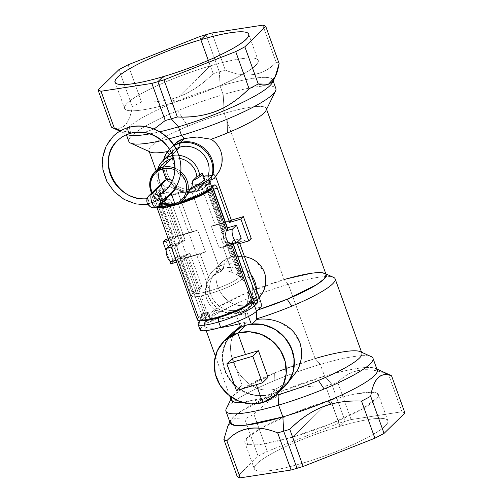 <?xml version="1.0" encoding="UTF-8"?>
<svg xmlns="http://www.w3.org/2000/svg" width="503" height="503" viewBox="0 0 503 503"><rect width="100%" height="100%" fill="white"/><g stroke="black" fill="none" stroke-linecap="round" stroke-linejoin="round"><path stroke-width="0.38" stroke-dasharray="2.52 1.89" d="M255.071 381.173L256.329 384.663L255.071 381.173L268.049 377.351L255.071 381.173M232.499 358.343L242.094 384.996L236.441 390.517L242.094 384.996L232.499 358.343M228.481 337.513L223.665 347.384L222.263 358.507L224.413 369.768L229.902 380.073L238.196 388.391L248.469 393.918L259.711 396.1L270.815 394.723L262.773 402.576L270.815 394.723A37.423 34.72 45.7 0 1 228.192 377.564A37.423 34.72 45.7 0 1 232.153 333.231M240.283 326.271L246.244 322.536L246.049 321.989A69.427 11.431 160.2 0 1 239.378 323.756A69.427 11.431 -19.8 0 0 246.049 321.989L246.244 322.536L240.843 327.818L240.641 327.264L240.843 327.818A36.832 34.173 -134.3 0 0 232.568 333.652A36.832 34.173 -134.3 0 0 228.67 377.288A36.832 34.173 -134.3 0 0 270.614 394.176A36.832 34.173 45.7 0 1 226.105 372.503A36.832 34.173 45.7 0 1 240.843 327.818L246.244 322.536C239.73 325.762 235.234 330.32 232.751 336.218C229.689 343.769 229.827 352.307 233.172 361.827C236.706 371.428 242.364 379.01 250.154 384.562C258.045 389.938 266.64 391.409 275.952 388.964L277.581 393.484L275.952 388.964L288.018 382.343L296.933 371.283M289.904 380.62L275.952 388.964L270.614 394.176A36.832 34.173 -134.3 0 0 284.05 386.342A36.832 34.173 -134.3 0 0 289.42 345.247A36.832 34.173 -134.3 0 0 251.481 324.687L252.141 324.039L251.481 324.687L251.28 324.133L251.481 324.687A36.832 34.173 45.7 0 1 292.488 352.968A36.832 34.173 45.7 0 1 270.614 394.176L275.952 388.964C266.684 391.416 258.083 389.944 250.154 384.562C242.364 379.01 236.706 371.434 233.172 361.827C229.827 352.339 229.689 343.807 232.751 336.218L238.422 327.937M284.465 386.763A37.423 34.72 45.7 0 1 270.815 394.723L280.102 390.334M227.865 426.003L234.593 418.76L244.766 419.068A90.138 14.845 160.2 0 1 253.914 414.265C262.447 405.858 270.853 399.552 279.121 395.333C291.866 388.435 307.377 385.329 325.648 386.015A90.138 14.845 160.2 0 1 331.773 384.173A90.138 14.845 160.2 0 1 337.758 382.456C350.685 368.674 367.636 366.058 388.605 374.616L401.979 411.75L388.605 374.616C367.687 366.203 350.742 368.818 337.758 382.456L351.125 419.584L337.758 382.456A90.138 14.845 -19.8 0 0 331.773 384.173L345.14 421.3L331.773 384.173A90.138 14.845 -19.8 0 0 325.648 386.015L339.016 423.149L325.648 386.015C308.389 385.147 292.878 388.253 279.121 395.333C270.312 399.96 261.906 406.267 253.914 414.265L267.282 451.392L253.914 414.265A90.138 14.845 -19.8 0 0 244.766 419.068L258.133 456.196A90.138 14.845 160.2 0 1 267.282 451.392L339.016 423.149A90.138 14.845 160.2 0 1 345.14 421.3A90.138 14.845 160.2 0 1 351.125 419.584L401.979 411.75A90.138 14.845 160.2 0 1 404.934 412.988L401.979 411.75L351.125 419.584L345.14 421.3L340.022 426.299A70.961 11.682 160.2 0 1 385.241 425.922A70.961 11.682 160.2 0 1 302.165 463.294A70.961 11.682 -19.8 0 0 387.857 420.76A70.961 11.682 -19.8 0 0 340.022 426.299L330.584 400.092A70.961 11.682 160.2 0 1 371.535 392.164A70.961 11.682 160.2 0 1 378.419 394.553A70.961 11.682 160.2 0 1 292.727 437.088L302.165 463.294L297.047 468.299L302.165 463.294A70.961 11.682 160.2 0 1 256.945 463.678A70.961 11.682 160.2 0 1 340.022 426.299A70.961 11.682 -19.8 0 0 254.329 468.834A70.961 11.682 -19.8 0 0 302.165 463.294L292.727 437.088A70.961 11.682 160.2 0 1 244.892 442.627A70.961 11.682 160.2 0 1 260.604 428.399A70.961 11.682 160.2 0 1 330.584 400.092L340.022 426.299L345.14 421.3L339.016 423.149L267.282 451.392L258.133 456.196L237.246 476.605L258.133 456.196L244.766 419.068L234.851 418.653L227.89 425.953M330.584 400.092L292.488 413.403L260.604 428.399L246.187 438.905L247.583 444.507L264.452 443.847L292.727 437.088L330.584 400.092L292.727 437.088L330.968 423.721L362.896 408.675L378.074 396.867L377.552 393.472L371.535 392.164L354.64 394.088L330.584 400.092M376.866 369.045L375.471 368.41A78.135 12.871 -19.8 0 0 324.561 376.162L331.773 384.173L324.561 376.162A78.135 12.871 -19.8 0 0 279.058 392.271L279.121 395.333L279.058 392.271A78.135 12.871 -19.8 0 0 230.5 420.602L229.827 421.979M388.605 374.616A90.138 14.845 160.2 0 1 390.504 375.232M230.198 422.998L232.6 417.804L242.32 410.417L279.058 392.271L324.561 376.162L320.31 364.367A78.135 12.871 -19.8 0 0 274.814 380.475A78.135 12.871 -19.8 0 0 233.298 401.834A78.135 12.871 -19.8 0 0 225.948 411.203M372.987 358.268A78.135 12.871 -19.8 0 0 320.31 364.367L324.561 376.162A78.135 12.871 160.2 0 1 377.231 370.063M226.256 408.807A78.135 12.871 160.2 0 1 233.298 401.834A78.135 12.871 160.2 0 1 274.814 380.475L274.651 372.868A69.427 11.431 -19.8 0 0 231.506 398.043L230.908 399.269M242.257 402.375A69.427 11.431 -19.8 0 0 275.493 395.49L242.257 402.375M274.814 380.475A78.135 12.871 160.2 0 1 320.31 364.367L315.079 358.551A69.427 11.431 -19.8 0 0 300.216 363.267A69.427 11.431 -19.8 0 0 274.651 372.868L274.814 380.475M231.235 400.174L233.367 395.553L242.006 388.995L274.651 372.868L315.079 358.551L320.31 364.367A78.135 12.871 160.2 0 1 371.227 356.614M335.149 278.876A69.427 11.431 -19.8 0 0 325.931 276.562A69.427 11.431 -19.8 0 0 288.345 284.289L315.079 358.551L288.345 284.289A69.427 11.431 -19.8 0 0 262.685 292.821A69.427 11.431 -19.8 0 0 247.916 298.606A69.427 11.431 -19.8 0 0 204.495 325.913A69.427 11.431 -19.8 0 0 219.585 327.698A69.427 11.431 160.2 0 1 204.765 323.781A69.427 11.431 160.2 0 1 247.916 298.606L247.784 292.438A62.372 10.274 -19.8 0 0 209.022 315.054A62.372 10.274 -19.8 0 0 245.577 313.589L242.76 305.755L235.467 312.885L238.422 321.103L235.467 312.885A25.892 24.018 -134.3 0 0 241.012 311.948A25.892 24.018 -134.3 0 0 246.105 309.754L253.399 302.624L256.216 310.458A62.372 10.274 -19.8 0 0 257.857 309.942L256.216 310.458A23138.843 7743.792 73.6 0 0 256.272 311.476L253.399 302.624L262.604 292.979M297.738 369.718L301.196 358.853M301.58 351.056L299.763 342.222L292.212 330.458L280.479 322.63M315.079 358.551A69.427 11.431 160.2 0 1 361.883 353.137M246.049 321.989A23138.843 7743.792 -106.4 0 1 245.577 313.589L246.049 321.989M247.916 298.606A69.427 11.431 160.2 0 1 262.685 292.821A69.427 11.431 160.2 0 1 288.345 284.289L284.101 279.58A62.372 10.274 -19.8 0 0 247.784 292.438L247.916 298.606M183.897 199.377L179.753 202.495L181.338 200.949L177.823 202.445L174.214 203.042L172.63 204.595C168.826 204.69 165.424 203.627 162.431 201.401L159.137 198.415C152.849 199.131 151.007 198.132 153.61 195.403L158.005 191.109L162.356 189.826L169.712 186.399L175.71 189.486L182.224 191.021L180.514 192.687L191.794 191.744L195.032 188.581A22.358 20.742 -134.3 0 0 205.482 181.118A22.358 20.742 -134.3 0 0 208.079 175.937A22.358 20.742 45.7 0 1 205.482 181.118A22.358 20.742 45.7 0 1 203.187 183.821A22.358 20.742 45.7 0 1 195.032 188.581L191.794 191.744L220.496 271.463L223.728 268.3L222.892 264.691A25.892 24.018 45.7 0 1 250.865 274.393A25.892 24.018 -134.3 0 0 222.892 264.691L230.927 256.838L244.351 256.297L230.927 256.838L204.589 183.67C198.1 185.406 191.989 184.444 186.236 180.784C180.577 176.981 176.509 171.737 174.038 165.066C172.24 160.042 171.831 155.207 172.793 150.56A62.372 10.274 160.2 0 1 167.524 151.585A62.372 10.274 -19.8 0 0 172.793 150.56C171.825 155.194 172.24 160.029 174.038 165.066C176.509 171.743 180.577 176.981 186.236 180.784C191.964 184.444 198.081 185.4 204.589 183.67L230.927 256.838C224.533 258.838 220.107 262.566 217.648 268.03C215.341 273.544 215.353 279.624 217.68 286.282C220.151 292.96 224.219 298.204 229.884 302.007C233.807 304.554 238.101 305.805 242.76 305.755C238.101 305.805 233.807 304.554 229.884 302.007C224.219 298.204 220.151 292.96 217.68 286.282C215.353 279.63 215.347 273.544 217.648 268.03L221.766 262.076L230.927 256.838L222.892 264.691L213.448 270.199L210.788 273.33C196.78 290.872 218.836 320.436 240.195 312.74L241.012 311.948L235.467 312.885L242.76 305.755L245.577 313.589L219.767 318.858L212.077 318.82L208.783 316.965L210.7 312.816L218.459 306.924L247.784 292.438L284.101 279.58L288.345 284.289A69.427 11.431 160.2 0 1 325.931 276.562A69.427 11.431 160.2 0 1 333.583 277.404M248.513 316.45L246.105 309.754L248.513 316.45M266.596 109.308L266.301 108.497A62.372 10.274 -19.8 0 0 224.263 113.364L284.101 279.58L224.263 113.364A62.372 10.274 -19.8 0 0 187.94 126.222A62.372 10.274 -19.8 0 0 148.938 150.749L149.234 151.56M284.101 279.58L313.482 272.997L322.366 272.783L326.145 274.713M263.176 291.872L265.628 283.874M265.697 277.687L264.71 273.16M264.364 272.173L256.316 261.554M254.185 260.089L251.192 258.492M215.554 176.578L214.316 177.88L204.589 183.67L197.365 190.725A25.892 24.018 45.7 0 1 167.883 178.854A25.892 24.018 45.7 0 1 170.624 148.184A25.892 24.018 45.7 0 1 174.095 145.411A25.892 24.018 -134.3 0 0 170.624 148.184A25.892 24.018 -134.3 0 0 167.883 178.854A25.892 24.018 -134.3 0 0 197.365 190.725L204.589 183.67C211.071 181.589 215.988 177.377 219.333 171.045M219.553 170.618L221.986 162.676M222.056 156.464L221.062 151.925M220.842 151.29C218.968 146.279 215.743 142.274 211.159 139.262M259.265 297.726L253.399 302.624L246.105 309.754A25.892 24.018 45.7 0 1 241.012 311.948L240.195 312.74A25.892 24.018 -134.3 0 0 249.639 307.232A25.892 24.018 -134.3 0 0 252.299 304.108A25.892 24.018 -134.3 0 0 256.486 290.011A25.892 24.018 45.7 0 1 252.299 304.108A25.892 24.018 45.7 0 1 240.195 312.74L238.674 309.804L237.007 311.432C226.979 314.438 217.956 317.953 209.933 321.97L205.582 323.253A4.709 1.578 73.6 0 0 205.262 317.657L184.029 258.687L200.181 253.927L209.374 279.461C212.417 275.531 216.127 272.865 220.496 271.463C224.885 270.293 228.852 270.702 232.386 272.689L223.194 247.155L239.346 242.402L239.768 243.565L239.346 242.402L237.466 244.244L239.346 242.402L223.194 247.155A24.71 4.068 -19.8 0 0 219.132 247.922A24.71 4.068 160.2 0 1 223.194 247.155L232.386 272.689A22.358 20.742 45.7 0 1 247.633 300.97L252.487 302.548L254.619 306.61L256.543 308.251C253.374 307.528 246.86 308.591 237.007 311.432L244.722 307.1L247.639 302.988L247.633 300.97A22.358 20.742 -134.3 0 0 232.386 272.689C228.852 270.702 224.891 270.293 220.496 271.463L191.794 191.744L199.402 187.518L201.628 185.311A30.595 5.036 160.2 0 1 209.889 184.243L208.449 180.237L216.152 177.968L208.449 180.237L208.072 177.314L208.449 180.237L209.889 184.243L201.439 186.726L215.334 225.313A24.71 4.068 -19.8 0 0 211.266 226.08L231.342 220.176L211.266 226.08A24.71 4.068 160.2 0 1 215.334 225.313L231.487 220.559L215.334 225.313L201.439 186.726L209.889 184.243L201.628 185.311L204.293 181.074L201.628 185.311L199.924 186.978L201.439 186.726A24.71 4.068 -19.8 0 0 199.924 186.978C198.019 189.078 195.309 190.668 191.794 191.744L180.514 192.687A24.71 4.068 -19.8 0 0 178.427 193.504L192.322 232.09A24.71 4.068 160.2 0 1 197.641 230.091L205.507 251.934A24.71 4.068 -19.8 0 0 200.181 253.927A24.71 4.068 160.2 0 1 205.507 251.934L173.384 261.39L165.518 239.547L173.384 261.39L170.869 263.842L173.384 261.39L205.507 251.934L197.641 230.091A24.71 4.068 -19.8 0 0 192.322 232.09L178.427 193.504L180.514 192.687L182.224 191.021L175.71 189.486L169.712 186.399L167.449 188.612L162.62 184.614L160.174 187.003A22.358 20.742 45.7 0 1 157.747 168.989A22.358 20.742 -134.3 0 0 160.174 187.003L161.727 186.978A20.007 18.561 45.7 0 1 161.696 165.544A20.007 18.561 45.7 0 1 163.752 163.129M175.761 143.166L175.578 143.349C173.51 145.581 172.579 147.983 172.793 150.56C172.529 148.115 173.46 145.713 175.578 143.349L175.849 143.072M150.347 152.069A62.372 10.274 160.2 0 1 187.94 126.222L177.697 110.729A78.135 12.871 -19.8 0 0 130.598 143.11M161.664 140.57A78.135 12.871 -19.8 0 0 168.813 138.853A78.135 12.871 160.2 0 1 161.664 140.57M184.155 138.551L182.558 139.086M187.94 126.222A62.372 10.274 160.2 0 1 224.263 113.364L223.2 94.621A78.135 12.871 -19.8 0 0 177.697 110.729L187.94 126.222M275.569 90.911A78.135 12.871 -19.8 0 0 223.2 94.621L224.263 113.364A62.372 10.274 160.2 0 1 266.062 110.409M169.637 154.54L169.404 154.314L169.637 154.54A22.358 20.742 -134.3 0 0 170.643 179.898A22.358 20.742 -134.3 0 0 195.032 188.581L196.554 191.524A25.892 24.018 -134.3 0 0 205.997 186.009A25.892 24.018 -134.3 0 0 208.657 182.885A25.892 24.018 -134.3 0 0 212.172 175.088A25.892 24.018 45.7 0 1 208.657 182.885L205.482 181.118L208.657 182.885A25.892 24.018 45.7 0 1 196.554 191.524L197.365 190.725A25.892 24.018 -134.3 0 0 206.808 185.211A25.892 24.018 -134.3 0 0 212.832 174.893A25.892 24.018 45.7 0 1 206.808 185.211A25.892 24.018 45.7 0 1 197.365 190.725L196.554 191.524L195.032 188.581A22.358 20.742 45.7 0 1 170.643 179.898A22.358 20.742 45.7 0 1 169.637 154.54A22.358 20.742 45.7 0 1 171.932 151.837A22.358 20.742 45.7 0 1 176.081 148.756A22.358 20.742 -134.3 0 0 171.183 152.61L171.932 151.837M128.837 141.456A78.135 12.871 160.2 0 1 177.697 110.729A78.135 12.871 160.2 0 1 223.2 94.621L220.132 86.101A78.135 12.871 -19.8 0 0 174.629 102.21A78.135 12.871 -19.8 0 0 125.769 132.937A78.135 12.871 -19.8 0 0 127.146 134.402L119.947 131.151M149.655 133.88A78.135 12.871 -19.8 0 0 159.778 131.78A78.135 12.871 160.2 0 1 149.655 133.88M272.928 80.606A78.135 12.871 -19.8 0 0 272.802 80.002A78.135 12.871 -19.8 0 0 220.132 86.101L223.2 94.621A78.135 12.871 160.2 0 1 275.87 88.522M172.353 98.764C163.475 101.304 153.182 102.354 141.469 101.927A90.138 14.845 -19.8 0 0 132.314 106.73C129.378 124.7 122.411 131.503 111.433 127.14C122.361 131.365 129.321 124.562 132.314 106.73L118.947 69.603L132.314 106.73A90.138 14.845 160.2 0 1 141.469 101.927L128.102 64.793L141.469 101.927C152.516 102.423 162.815 101.367 172.353 98.764L174.629 102.21L172.353 98.764C187.16 94.602 200.779 86.239 213.203 73.683C199.898 86.805 186.286 95.161 172.353 98.764M120.902 130.604L131.905 132.918L120.902 130.604M144.097 132.541L154.1 128.994L144.097 132.541M127.529 134.59A78.135 12.871 160.2 0 1 174.629 102.21A78.135 12.871 160.2 0 1 220.132 86.101L219.321 71.835A90.138 14.845 -19.8 0 0 213.203 73.683L199.836 36.549L213.203 73.683A90.138 14.845 160.2 0 1 219.321 71.835L220.132 86.101A78.135 12.871 160.2 0 1 272.5 82.398M279.121 63.523A90.138 14.845 -19.8 0 0 276.16 62.284C263.232 76.06 246.281 78.675 225.313 70.118A90.138 14.845 -19.8 0 0 219.321 71.835L205.953 34.701L219.321 71.835A90.138 14.845 160.2 0 1 225.313 70.118L211.945 32.984L225.313 70.118C246.231 78.531 263.182 75.915 276.16 62.284L262.792 25.15L276.16 62.284A90.138 14.845 160.2 0 1 279.121 63.523M172.416 102.908L162.978 76.701L172.416 102.908A70.961 11.682 -19.8 0 0 258.108 60.373A70.961 11.682 -19.8 0 0 210.273 65.912A70.961 11.682 -19.8 0 0 124.581 108.447A70.961 11.682 -19.8 0 0 172.416 102.908C140.224 112.527 118.677 113.502 125.643 105.02C131.679 95.922 173.975 76.381 210.273 65.912L208.286 60.385L210.273 65.912L172.416 102.908L210.273 65.912C242.465 56.298 264.006 55.324 257.046 63.799C251.01 72.897 208.714 92.445 172.416 102.908M158.583 196.679L158.935 197.692M165.845 190.184A34.6 32.098 -134.3 0 0 169.505 149.196A34.6 32.098 -134.3 0 0 130.101 133.333A34.6 32.098 -134.3 0 0 117.482 140.695A34.6 32.098 45.7 0 1 130.101 133.333A3.062 1.025 73.6 0 0 129.981 129.944A3.062 1.025 73.6 0 0 128.215 127.555A3.062 1.025 -106.4 0 1 129.981 129.944A3.062 1.025 -106.4 0 1 130.101 133.333M147.115 198.704A34.6 32.098 -134.3 0 0 147.549 198.66L147.127 199.364L147.549 198.66A34.6 32.098 45.7 0 1 147.115 198.704M173.56 191.379A7.061 6.552 45.7 0 1 170.989 192.882L156.232 207.299A7.061 6.552 45.7 0 1 148.517 204.539L147.442 203.464L146.857 201.244L147.442 203.464L148.517 204.539L149.127 204.482A40.718 37.775 45.7 0 1 107.252 181.702A40.718 37.775 45.7 0 1 113.206 136.319A40.718 37.775 -134.3 0 0 107.252 181.702A40.718 37.775 -134.3 0 0 149.127 204.482C149.466 203.74 147.857 197.534 147.549 198.66C147.857 197.547 149.473 203.765 149.127 204.482L148.517 204.539L149.127 204.482M158.533 195.428C160.136 193.9 162.853 199.829 161.048 200.967C162.846 199.81 160.155 193.932 158.533 195.428L158.426 196.038M172.271 180.866A7.061 6.552 45.7 0 1 175.296 188.166A7.061 6.552 -134.3 0 0 172.271 180.866M148.517 204.539A7.061 6.552 -134.3 0 0 156.232 207.299A7.061 6.552 45.7 0 0 158.81 205.796L160.671 200.961L161.048 200.967M162.129 183.821A7.061 6.552 -134.3 0 0 163.94 190.907A7.061 6.552 -134.3 0 0 170.989 192.882L171.253 193.636L170.989 192.882L156.232 207.299A7.061 2.364 -106.4 0 1 155.867 207.519M147.14 198.616L147.549 198.66M172.139 192.416A7.061 6.552 -134.3 0 1 170.989 192.882A7.061 6.552 45.7 0 1 162.947 189.644A7.061 6.552 45.7 0 1 163.689 181.281M146.857 201.244L147.127 199.364A7.061 6.552 45.7 0 1 148.938 195.698M226.803 245.118C223.514 248.199 218.503 234.279 222.087 232.015C218.503 234.279 223.514 248.199 226.803 245.118A24.71 4.068 -19.8 0 0 227.714 243.326A24.71 4.068 -19.8 0 0 226.564 242.622L229.104 241.874L226.564 242.622A24.71 4.068 160.2 0 1 226.803 245.118L228.934 244.496C230.261 243.182 230.317 242.308 229.104 241.874L229.934 242.528L228.934 244.496L241.515 279.442A27.068 4.458 -19.8 0 0 242.515 277.474A27.068 4.458 -19.8 0 0 241.685 276.82L229.104 241.874L241.685 276.82A27.068 4.458 160.2 0 1 241.905 276.901A27.068 4.458 160.2 0 1 241.515 279.442L228.934 244.496L226.413 245.351L228.934 244.496L226.488 243.999L228.934 244.496M179.999 258.9L182.124 258.272A24.71 4.068 160.2 0 1 189.901 253.411L187.361 254.16C183.828 255.989 181.376 257.567 179.999 258.9L182.124 258.272L179.999 258.9L178.395 258.158L175.063 248.891L175.283 245.791L177.408 245.168C175.836 246.835 180.847 260.755 182.124 258.272C180.847 260.755 175.836 246.835 177.408 245.168L175.283 245.791L161.287 206.922L175.283 245.791C176.66 244.464 179.112 242.886 182.639 241.056A27.068 4.458 -19.8 0 0 175.283 245.791L175.063 248.891L176.603 253.933L178.395 258.158L179.999 258.9A27.068 4.458 160.2 0 1 187.361 254.16L199.943 289.106A27.068 4.458 -19.8 0 0 192.58 293.846L179.999 258.9L192.58 293.846A27.068 4.458 -19.8 0 0 191.58 295.808A27.068 4.458 -19.8 0 0 196.824 296.581A27.068 4.458 -19.8 0 0 209.826 293.695A27.068 4.458 -19.8 0 0 241.515 279.442A27.068 4.458 160.2 0 1 209.826 293.695L209.669 290.904L178.276 203.702L209.669 290.904A24.71 4.068 160.2 0 1 197.798 293.538A24.71 4.068 160.2 0 1 193.007 292.828A24.71 4.068 160.2 0 1 201.697 286.176L189.901 253.411A24.71 4.068 -19.8 0 0 182.124 258.272M230.965 244.012L232.424 241.629L231.87 241.056L252.77 299.103L250.004 299.92C251.217 300.354 251.16 301.228 249.834 302.542C246.313 306.214 231.116 313.048 218.145 316.796C203.709 320.757 197.962 320.801 200.898 316.947C202.275 315.614 204.727 314.035 208.255 312.206L205.488 313.023L184.595 254.971A29.715 4.892 -19.8 0 0 177.603 259.605L175.962 258.875L174.126 254.663L172.623 249.607L172.881 246.495L157.867 204.784L172.881 246.495A29.715 4.892 160.2 0 1 179.879 241.868L165.984 203.281L163.827 200.716A29.715 4.892 -19.8 0 0 157.867 204.784L156.873 207.142A29.715 4.892 160.2 0 1 157.867 204.784A29.715 4.892 160.2 0 1 163.827 200.716L166.512 199.924L160.262 204.08L161.274 206.89L160.262 204.08A27.068 4.458 160.2 0 1 166.512 199.924L168.75 202.464L182.639 241.056L185.179 240.308L171.29 201.722L169.096 199.27L166.141 199.263A24.71 4.068 -19.8 0 0 161.029 204.004A24.71 4.068 -19.8 0 0 174.214 203.042C160.155 206.23 157.464 204.966 166.141 199.263L159.137 201.326L156.622 203.778L157.276 206.934A30.595 5.036 160.2 0 1 155.496 205.997A30.595 5.036 160.2 0 1 156.622 203.778L153.61 195.403A30.595 5.036 -19.8 0 0 152.484 197.629A30.595 5.036 -19.8 0 0 159.137 198.415L161.136 196.459L159.137 198.415L162.431 201.401C165.412 203.621 168.813 204.683 172.63 204.595L174.214 203.042L177.823 202.445L178.232 203.577L177.823 202.445L175.66 204.558L177.823 202.445L181.338 200.949A24.71 4.068 -19.8 0 0 207.532 187.267A24.71 4.068 -19.8 0 0 207.45 187.103L207.959 190.926L221.848 229.513A24.71 4.068 160.2 0 1 222.999 230.223A24.71 4.068 160.2 0 1 222.087 232.015A24.71 4.068 -19.8 0 0 221.848 229.513L224.388 228.764C225.602 229.198 225.545 230.072 224.212 231.393L222.087 232.015L224.212 231.393L209.198 189.675L224.212 231.393L225.212 229.425L224.388 228.764L210.499 190.178L209.726 187.204L210.197 187.707L209.323 189.543M224.212 231.393L223.156 234.731L223.841 240.032L226.488 243.999L223.841 240.032L223.156 234.731L224.212 231.393M161.696 165.544L161.696 165.544A20.007 18.561 -134.3 0 0 161.727 186.978L160.174 187.003L162.62 184.614A24.71 4.068 -19.8 0 0 156.049 190.172A24.71 4.068 -19.8 0 0 157.659 190.951L161.727 186.978L157.659 190.951A24.71 4.068 160.2 0 1 162.62 184.614L167.449 188.612C157.621 193.624 155.515 196.245 161.136 196.459L157.659 190.951L161.136 196.459A24.71 4.068 160.2 0 1 158.017 195.636A24.71 4.068 160.2 0 1 167.449 188.612L169.712 186.399A30.595 5.036 -19.8 0 0 162.356 189.826L158.005 191.109L153.61 195.403L156.622 203.778L159.137 201.326L166.141 199.263L169.096 199.27L171.29 201.722L185.179 240.308A24.71 4.068 -19.8 0 0 177.408 245.168A24.71 4.068 160.2 0 1 185.179 240.308L182.639 241.056L168.75 202.464L166.512 199.924L163.827 200.716L165.984 203.281L161.966 204.463L174.283 238.68L176.169 236.844L160.834 194.252L168.536 191.983L169.976 195.988A30.595 5.036 160.2 0 1 182.224 191.021L169.976 195.988L178.427 193.504L169.976 195.988L168.536 191.983L166.135 189.656L168.536 191.983L160.834 194.252A4.709 1.578 73.6 0 0 158.005 191.109A4.709 1.578 -106.4 0 1 158.25 190.964A4.709 1.578 -106.4 0 1 160.834 194.252L176.169 236.844L192.322 232.09L176.169 236.844L174.283 238.68L161.966 204.463A4.709 1.578 73.6 0 0 159.382 201.175A4.709 1.578 73.6 0 0 159.137 201.326C159.992 200.835 160.935 201.885 161.966 204.463L165.984 203.281L179.879 241.868A29.715 4.892 -19.8 0 0 172.881 246.495L171.19 246.998L172.881 246.495L172.623 249.607L174.126 254.663L175.962 258.875L177.603 259.605A29.715 4.892 160.2 0 1 184.595 254.971L175.258 257.718L171.492 261.403L177.603 259.605L171.492 261.403A7.061 2.364 -106.4 0 1 171.121 261.623M209.198 189.675C210.38 188.506 210.556 187.688 209.726 187.204L212.404 186.418A29.715 4.892 160.2 0 1 212.675 186.776L213.259 189.367L227.155 227.953L227.708 228.525M160.262 204.08L161.105 206.909L159.262 206.048L160.262 204.08M173.422 205.061L177.213 204.017L173.422 205.061M171.492 261.403L175.258 257.718L184.595 254.971L205.488 313.023A29.715 4.892 -19.8 0 0 198.503 317.651A29.715 4.892 160.2 0 1 205.488 313.023L208.255 312.206L208.468 313.193L204.199 318.324L201.728 319.631L199.219 322.083L201.187 327.547L205.582 323.253L201.187 327.547L199.219 322.083L201.728 319.631A4.709 1.578 73.6 0 0 201.414 314.035L182.149 260.523L176.641 262.145L182.149 260.523L184.029 258.687L182.149 260.523L201.414 314.035C202.294 316.764 202.401 318.625 201.728 319.631L203.074 319.235A30.595 5.036 -19.8 0 0 199.219 322.083A30.595 5.036 160.2 0 1 203.074 319.235L208.041 313.797L208.468 313.193L208.255 312.206A27.068 4.458 -19.8 0 0 200.898 316.947A27.068 4.458 -19.8 0 0 199.898 318.908A27.068 4.458 -19.8 0 0 218.145 316.796A27.068 4.458 -19.8 0 0 249.834 302.542A27.068 4.458 -19.8 0 0 250.827 300.574A27.068 4.458 -19.8 0 0 250.004 299.92L250.381 300.857A27.068 4.458 160.2 0 1 251.16 301.498A27.068 4.458 160.2 0 1 250.041 303.586A27.068 4.458 -19.8 0 0 250.551 300.926A27.068 4.458 -19.8 0 0 250.381 300.857L250.004 299.92L252.77 299.103A29.715 4.892 160.2 0 1 253.323 299.675M226.595 230.701L225.816 232.443L226.614 230.682M226.35 239.384L227.626 241.855M228.984 243.333L230.525 244.056M252.707 298.939L253.028 298.845L252.707 298.939L231.87 241.056L241.214 238.309L231.87 241.056A29.715 4.892 160.2 0 1 231.33 243.792L237.441 241.987L230.94 244.018M197.402 319.807A29.715 4.892 160.2 0 1 198.503 317.651L177.603 259.605M170.385 244.766L179.879 241.868L170.385 244.766M225.728 237.001L225.583 234.153M227.155 227.953L227.469 227.859L227.155 227.953M175.258 257.718L170.536 244.615L175.258 257.718M180.602 173.78A18.699 17.347 -134.3 0 0 174.849 169.907A18.699 17.347 45.7 0 1 180.602 173.78M174.893 168.103A20.007 18.561 45.7 0 1 180.854 171.705A20.007 18.561 -134.3 0 0 174.893 168.103M173.447 158.338A20.007 18.561 45.7 0 1 179.816 158.445A20.007 18.561 -134.3 0 0 173.447 158.338M152.202 192.504A18.699 17.347 -134.3 0 0 162.073 202.608A18.699 17.347 45.7 0 1 152.202 192.504M161.488 203.174A20.007 18.561 45.7 0 1 151.617 193.077L161.488 203.174M226.564 242.622L238.359 275.38A24.71 4.068 160.2 0 1 239.51 276.09A24.71 4.068 160.2 0 1 209.669 290.904A24.71 4.068 -19.8 0 0 238.956 275.569A24.71 4.068 -19.8 0 0 238.359 275.38L241.685 276.82L238.359 275.38L226.564 242.622M213.259 189.367L213.58 189.273L213.259 189.367L212.404 186.418L209.726 187.204L210.499 190.178L207.959 190.926L210.499 190.178L224.388 228.764L221.848 229.513L207.959 190.926L207.286 188.028L207.45 187.103L214.454 185.041L207.45 187.103C209.449 189.059 195.623 196.39 181.338 200.949L179.753 202.495L180.602 202.225A30.595 5.036 160.2 0 1 179.753 202.495L183.853 199.427M184.595 198.666L187.858 194.139M188.009 193.869L189.82 189.386M203.055 178.131L202.137 172.982L203.055 178.131L203.935 177.27L203.055 178.131A24.71 4.068 160.2 0 1 204.52 178.892M172.529 155.66A22.358 20.742 45.7 0 1 178.917 155.345A22.358 20.742 -134.3 0 0 172.529 155.66M172.63 204.595A30.595 5.036 160.2 0 1 169.876 205.293L172.63 204.595M214.699 184.897L207.45 187.103M208.971 176.107L208.072 177.314M205.318 175.918L204.293 181.074L205.318 175.918M172.183 154.805L176.842 150.252L172.183 154.805M162.356 189.826L166.135 189.656L162.356 189.826M171.29 201.722L168.75 202.464L171.29 201.722M166.141 199.263L159.382 201.175M201.697 286.176L199.943 289.106L187.361 254.16L189.901 253.411L201.697 286.176A24.71 4.068 -19.8 0 0 193.108 292.073A24.71 4.068 -19.8 0 0 197.798 293.538L196.824 296.581A27.068 4.458 160.2 0 1 191.687 294.984A27.068 4.458 160.2 0 1 192.58 293.846A27.068 4.458 160.2 0 1 199.943 289.106L201.697 286.176M168.782 240.302L174.283 238.68L168.782 240.302M169.932 261.233L166.116 250.632L169.932 261.233M205.431 312.853L201.414 314.035L205.431 312.853M197.798 293.538A24.71 4.068 -19.8 0 0 209.669 290.904L209.826 293.695A27.068 4.458 160.2 0 1 196.824 296.581L197.798 293.538M218.302 317.236L218.145 316.796L218.302 317.236M251.028 301.146L252.324 301.737L251.028 301.146M255.706 303.743L255.247 303.296M251.255 238.472L219.132 247.922L211.266 226.08L219.132 247.922L251.255 238.472M169.385 149.404A25.892 24.018 45.7 0 1 174.233 145.619A25.892 24.018 -134.3 0 0 169.807 148.976A25.892 24.018 -134.3 0 0 169.385 149.404M196.554 191.524A25.892 24.018 45.7 0 1 171.372 184.928A25.892 24.018 45.7 0 1 163.613 159.967A25.892 24.018 -134.3 0 0 171.372 184.928A25.892 24.018 -134.3 0 0 196.554 191.524M168.222 238.749L197.641 230.091L168.222 238.749M202.426 320.732A27.068 4.458 160.2 0 1 200.232 319.839A27.068 4.458 160.2 0 1 208.468 313.193A27.068 4.458 -19.8 0 0 200.339 319.009A27.068 4.458 -19.8 0 0 202.426 320.732M260.894 306.968L256.543 308.251L260.894 306.968M260.579 301.372L252.877 303.642L260.579 301.372M223.728 268.3A22.358 20.742 45.7 0 1 248.117 276.983A22.358 20.742 45.7 0 1 249.123 302.341A22.358 20.742 45.7 0 1 246.828 305.044A22.358 20.742 45.7 0 1 238.674 309.804A22.358 20.742 45.7 0 1 214.284 301.121A22.358 20.742 45.7 0 1 213.278 275.763A22.358 20.742 45.7 0 1 215.573 273.06A22.358 20.742 45.7 0 1 223.728 268.3L220.496 271.463L211.788 276.757L209.374 279.461A22.358 20.742 -134.3 0 0 215.466 310.433L220.308 311.03C225.935 312.791 231.499 312.923 237.007 311.432L238.674 309.804A22.358 20.742 -134.3 0 0 249.123 302.341L252.299 304.108L249.123 302.341A22.358 20.742 -134.3 0 0 248.117 276.983A22.358 20.742 -134.3 0 0 223.728 268.3A22.358 20.742 -134.3 0 0 213.278 275.763L210.788 273.33A25.892 24.018 45.7 0 1 222.892 264.691L223.728 268.3M184.029 258.687L205.262 317.657L212.964 315.387L212.568 314.3L215.466 310.433A22.358 20.742 45.7 0 1 209.374 279.461L200.181 253.927L184.029 258.687M205.582 323.253L209.933 321.97L212.687 318.952L212.964 315.387L205.262 317.657A4.709 1.578 -106.4 0 1 205.582 323.253M200.056 329.767A30.595 5.036 160.2 0 1 201.187 327.547M198.207 323.372A30.595 5.036 160.2 0 1 199.219 322.083M220.308 311.03A30.595 5.036 -19.8 0 0 212.568 314.3L212.964 315.387L212.687 318.952L209.933 321.97C217.956 317.953 226.979 314.438 237.007 311.432C231.499 312.923 225.935 312.791 220.308 311.03L215.466 310.433L212.568 314.3A30.595 5.036 160.2 0 1 220.308 311.03M237.007 311.432C246.86 308.591 253.374 307.528 256.543 308.251L254.619 306.61L252.487 302.548A30.595 5.036 -19.8 0 0 249.739 302.705A30.595 5.036 -19.8 0 0 247.639 302.988C245.854 306.924 242.314 309.735 237.007 311.432M249.739 302.705A30.595 5.036 160.2 0 1 252.487 302.548L247.633 300.97L247.746 301.674L249.739 302.705L247.746 301.674L247.639 302.988A30.595 5.036 160.2 0 1 249.739 302.705M213.278 275.763A22.358 20.742 -134.3 0 0 214.284 301.121A22.358 20.742 -134.3 0 0 238.674 309.804L240.195 312.74A25.892 24.018 45.7 0 1 211.958 302.693A25.892 24.018 45.7 0 1 210.788 273.33L213.278 275.763M254.329 468.834L244.892 442.627M387.857 420.76L378.419 394.553M360.318 351.666L361.556 352.232M204.495 325.913L206.192 330.622M215.378 356.137L229.695 395.892M232.568 333.652L236.951 329.364M209.022 315.054L204.765 323.781M324.743 273.393L325.85 273.902M284.05 386.342L288.439 382.054M213.448 270.199L221.766 262.069M156.087 170.611L208.783 316.965M257.957 299.103L249.639 307.232M173.843 145.034L169.807 148.976M214.316 177.88L205.997 186.009M125.769 132.937L126.404 134.71M272.802 80.002L273.173 81.021M115.143 82.241L124.581 108.447M248.671 34.166L258.108 60.373M148.882 204.589L148.008 204.683M242.515 277.474L229.934 242.528M225.212 229.425L210.197 187.707M159.262 206.048L191.58 295.808M233.059 243.395L232.424 241.629M177.257 259.818L175.943 260.202M222.999 230.223L208.594 190.216M208.544 190.059L207.532 187.267M227.714 243.326L239.51 276.09M158.017 195.636L156.049 190.172M155.496 205.997L152.484 197.629M161.029 204.004L162.035 206.802M162.092 206.959L193.007 292.828M238.956 275.569L241.905 276.901M199.402 187.518L203.187 183.821M163.091 189.537L158.25 190.964M191.687 294.984L193.108 292.073M250.827 300.574L251.16 301.498M199.898 318.908L200.232 319.839M250.551 300.926L251.538 301.379M244.722 307.1L246.828 305.044M211.788 276.757L215.573 273.06M199.484 320.763L200.339 319.009"/><path stroke-width="0.75" d="M256.329 384.663L262.773 402.576A37.423 34.72 45.7 0 1 216.447 377.81A37.423 34.72 45.7 0 1 237.768 333.124L245.477 354.527L232.499 358.343L226.847 363.87L252.802 356.231L262.396 382.877L268.049 377.351L258.454 350.704L245.477 354.527L237.768 333.124L224.118 341.084L217.403 350.566L214.347 361.978L215.303 374.043L220.157 385.417L228.375 394.836L239.032 401.237L250.94 403.922L262.773 402.576L256.329 384.663M224.118 341.084L232.153 333.231A37.423 34.72 45.7 0 1 240.641 327.264A37.423 34.72 45.7 0 1 245.804 325.271L237.768 333.124A37.423 34.72 45.7 0 1 284.101 357.891A37.423 34.72 45.7 0 1 262.773 402.576L276.43 394.616L283.145 385.128L286.194 373.723L285.245 361.657L280.385 350.283L272.173 340.864L261.516 334.464L249.607 331.779L237.768 333.124L245.804 325.271A37.423 34.72 45.7 0 1 251.28 324.133A37.423 34.72 45.7 0 1 289.898 344.97A37.423 34.72 45.7 0 1 284.465 386.763L276.43 394.616M280.102 390.334L288.357 382.167L293.255 371.516L294.242 359.582L291.206 347.686L284.484 337.173L274.839 329.214L263.339 324.699L251.28 324.133L248.513 316.45L251.28 324.133L245.804 325.271L240.641 327.264L228.481 337.513M236.441 390.517L262.396 382.877L236.441 390.517L226.847 363.87L236.441 390.517M252.802 356.231L258.454 350.704L268.049 377.351L262.396 382.877L252.802 356.231L226.847 363.87L232.499 358.343L258.454 350.704L252.802 356.231M227.89 425.953L223.879 439.477L237.246 476.605L223.879 439.477A90.138 14.845 -19.8 0 0 226.84 440.716L240.208 477.85L226.84 440.716C239.818 427.085 256.769 424.469 277.687 432.882L291.055 470.016L277.687 432.882A90.138 14.845 -19.8 0 0 283.679 431.165L297.047 468.299A90.138 14.845 160.2 0 1 291.055 470.016L240.208 477.85A90.138 14.845 160.2 0 1 237.246 476.605L240.208 477.85L291.055 470.016L297.047 468.299L303.164 466.451L374.898 438.207L384.053 433.397L404.934 412.988L391.567 375.86A90.138 14.845 -19.8 0 0 388.605 374.616M384.053 433.397L370.686 396.27C373.672 378.438 380.639 371.635 391.567 375.86L404.934 412.988L384.053 433.397A90.138 14.845 160.2 0 1 374.898 438.207L361.531 401.073A90.138 14.845 -19.8 0 0 370.686 396.27L384.053 433.397M303.164 466.451L289.797 429.317C302.221 416.761 315.84 408.398 330.647 404.236C340.185 401.633 350.484 400.577 361.531 401.073L374.898 438.207L303.164 466.451A90.138 14.845 160.2 0 1 297.047 468.299L283.679 431.165A90.138 14.845 -19.8 0 0 289.797 429.317L303.164 466.451M230.5 420.602A78.135 12.871 -19.8 0 0 282.868 416.899L283.679 431.165A90.138 14.845 160.2 0 1 277.687 432.882C256.719 424.325 239.768 426.94 226.84 440.716A90.138 14.845 160.2 0 1 223.879 439.477L227.865 426.003L229.827 421.979M376.866 369.045L390.504 375.232A90.138 14.845 160.2 0 1 391.567 375.86C380.589 371.497 373.622 378.3 370.686 396.27A90.138 14.845 160.2 0 1 361.531 401.073C349.818 400.646 339.525 401.696 330.647 404.236L328.371 400.79A78.135 12.871 -19.8 0 0 375.471 368.41M330.647 404.236C316.714 407.839 303.102 416.195 289.797 429.317A90.138 14.845 160.2 0 1 283.679 431.165L282.868 416.899A78.135 12.871 -19.8 0 0 328.371 400.79L330.647 404.236M282.868 416.899L246.055 425.148L234.926 425.412L230.198 422.998L225.948 411.203A78.135 12.871 -19.8 0 0 278.624 405.104L282.868 416.899L278.624 405.104A78.135 12.871 -19.8 0 0 324.121 388.995A78.135 12.871 -19.8 0 0 372.987 358.268L377.231 370.063A78.135 12.871 160.2 0 1 328.371 400.79A78.135 12.871 160.2 0 1 282.868 416.899M231.506 398.043A69.427 11.431 -19.8 0 0 242.257 402.375L234.555 402.174L231.235 400.174L229.695 395.892M361.556 352.232L371.227 356.614A78.135 12.871 160.2 0 1 324.121 388.995A78.135 12.871 160.2 0 1 278.624 405.104L278.033 394.754L275.493 395.49A69.427 11.431 -19.8 0 0 278.033 394.754L278.624 405.104A78.135 12.871 160.2 0 1 226.256 408.807L230.908 399.269M280.479 322.63L279.844 322.36C272.463 319.367 264.811 318.38 256.882 319.405L256.687 318.858A69.427 11.431 -19.8 0 0 291.727 306.176A69.427 11.431 -19.8 0 0 335.149 278.876L361.883 353.137A69.427 11.431 160.2 0 1 318.468 380.438A69.427 11.431 160.2 0 1 278.033 394.754L277.581 393.484L278.033 394.754A69.427 11.431 -19.8 0 0 318.468 380.438L324.121 388.995L318.468 380.438A69.427 11.431 -19.8 0 0 360.318 351.666A69.427 11.431 -19.8 0 0 315.079 358.551M219.585 327.698A69.427 11.431 -19.8 0 0 239.378 323.756A69.427 11.431 160.2 0 1 219.585 327.698M296.933 371.283L297.738 369.718M301.196 358.853L301.58 351.056M236.951 329.364L240.283 326.271M238.422 321.103L240.641 327.264L238.422 321.103M325.85 273.902L333.583 277.404A69.427 11.431 160.2 0 1 291.727 306.176L287.144 299.241A62.372 10.274 -19.8 0 0 324.743 273.393A62.372 10.274 -19.8 0 0 284.101 279.58M266.596 109.308L326.145 274.713L324.228 278.857L316.469 284.755L287.144 299.241L257.857 309.942A62.372 10.274 -19.8 0 0 287.144 299.241L291.727 306.176A69.427 11.431 160.2 0 1 256.687 318.858L256.272 311.476A23138.843 7743.792 73.6 0 0 256.687 318.858L256.882 319.405L252.141 324.039L256.882 319.405C264.785 318.38 272.437 319.361 279.844 322.36C289.351 326.227 295.997 332.848 299.763 342.222C302.875 351.937 302.033 361.431 297.248 370.698L288.439 382.054M148.938 150.749A62.372 10.274 -19.8 0 0 167.524 151.585A62.372 10.274 160.2 0 1 150.347 152.069L130.598 143.11A78.135 12.871 -19.8 0 0 161.664 140.57A78.135 12.871 160.2 0 1 128.837 141.456L126.404 134.71M262.604 292.979L263.176 291.872M265.628 283.874L265.697 277.687M264.71 273.16L264.364 272.173M256.316 261.554L254.185 260.089M251.192 258.492L244.351 256.297L250.746 258.291C257.322 261.202 261.906 265.942 264.484 272.507C266.697 279.272 266.194 285.855 262.981 292.268L259.265 297.726M219.132 171.435L219.553 170.618M221.986 162.676L222.056 156.464M221.062 151.925L220.704 150.913M175.578 143.349C177.383 141.381 180.307 139.765 184.337 138.501L181.508 135.357A78.135 12.871 160.2 0 1 168.813 138.853A78.135 12.871 -19.8 0 0 181.508 135.357A78.135 12.871 -19.8 0 0 227.01 119.249L227.299 133.025L227.01 119.249A78.135 12.871 -19.8 0 0 275.569 90.911L266.062 110.409A62.372 10.274 160.2 0 1 227.299 133.025A62.372 10.274 160.2 0 1 211.159 139.262A62.372 10.274 -19.8 0 0 227.299 133.025A62.372 10.274 -19.8 0 0 266.301 108.497M256.486 290.011A25.892 24.018 -134.3 0 0 250.865 274.393A25.892 24.018 45.7 0 1 256.486 290.011M273.173 81.021L275.87 88.522A78.135 12.871 160.2 0 1 227.01 119.249A78.135 12.871 160.2 0 1 181.508 135.357L178.439 126.838A78.135 12.871 160.2 0 1 159.778 131.78A78.135 12.871 -19.8 0 0 178.439 126.838L181.508 135.357L184.337 138.501L180.068 142.67A25.892 24.018 -134.3 0 0 174.095 145.411A25.892 24.018 45.7 0 1 180.068 142.67L184.155 138.551M182.558 139.086L175.761 143.166M211.159 139.262L197.138 137.005L184.337 138.501L197.138 137.005L211.159 139.262C215.737 142.267 218.968 146.279 220.842 151.29C223.055 158.049 222.552 164.632 219.333 171.045L215.554 176.578M212.832 174.893A25.892 24.018 -134.3 0 0 205.507 149.517A25.892 24.018 -134.3 0 0 180.068 142.67A25.892 24.018 45.7 0 1 205.507 149.517A25.892 24.018 45.7 0 1 212.832 174.893M127.146 134.402A78.135 12.871 -19.8 0 0 149.655 133.88A78.135 12.871 160.2 0 1 127.529 134.59L127.127 134.408M275.135 76.997L279.121 63.523L265.754 26.395A90.138 14.845 -19.8 0 0 262.792 25.15L211.945 32.984A90.138 14.845 -19.8 0 0 205.953 34.701L199.836 36.549L128.102 64.793A90.138 14.845 -19.8 0 0 118.947 69.603L98.066 90.012L111.433 127.14L98.066 90.012A90.138 14.845 -19.8 0 0 101.021 91.25L114.395 128.384L120.902 130.604L114.395 128.384A90.138 14.845 160.2 0 1 111.433 127.14A90.138 14.845 -19.8 0 0 112.496 127.768A90.138 14.845 -19.8 0 0 114.395 128.384L101.021 91.25L151.875 83.416L165.242 120.544L151.875 83.416A90.138 14.845 -19.8 0 0 157.86 81.7L171.227 118.827A90.138 14.845 -19.8 0 0 177.352 116.985C195.623 117.671 211.134 114.565 223.879 107.667L223.942 110.729L223.879 107.667C232.147 103.448 240.553 97.142 249.086 88.735A90.138 14.845 -19.8 0 0 258.234 83.932L268.407 84.24L275.135 76.997L272.5 82.398A78.135 12.871 160.2 0 1 223.942 110.729A78.135 12.871 160.2 0 1 178.439 126.838L171.227 118.827A90.138 14.845 160.2 0 1 165.242 120.544L154.1 128.994L165.242 120.544A90.138 14.845 -19.8 0 0 171.227 118.827L178.439 126.838A78.135 12.871 -19.8 0 0 223.942 110.729A78.135 12.871 -19.8 0 0 272.928 80.606M131.905 132.918L144.097 132.541L131.905 132.918M244.867 46.804L265.754 26.395L279.121 63.523C276.128 81.354 269.168 88.151 258.234 83.932L244.867 46.804L258.234 83.932A90.138 14.845 160.2 0 1 249.086 88.735L235.718 51.608A90.138 14.845 -19.8 0 0 244.867 46.804L235.718 51.608L249.086 88.735C241.094 96.733 232.688 103.04 223.879 107.667C210.122 114.747 194.611 117.853 177.352 116.985L163.984 79.851L235.718 51.608L163.984 79.851L177.352 116.985A90.138 14.845 160.2 0 1 171.227 118.827L157.86 81.7A90.138 14.845 -19.8 0 0 163.984 79.851L151.875 83.416L101.021 91.25L98.066 90.012L118.947 69.603L128.102 64.793L199.836 36.549L205.953 34.701L200.835 39.706C164.538 50.168 122.242 69.716 116.206 78.814C109.245 87.289 130.786 86.315 162.978 76.701L157.86 81.7L162.978 76.701C199.276 66.233 241.572 46.691 247.608 37.593C254.575 29.111 233.027 30.086 200.835 39.706L205.953 34.701L211.945 32.984L262.792 25.15L265.754 26.395L244.867 46.804M162.978 76.701A70.961 11.682 160.2 0 1 115.143 82.241A70.961 11.682 160.2 0 1 200.835 39.706L208.286 60.385L200.835 39.706A70.961 11.682 160.2 0 1 248.671 34.166A70.961 11.682 160.2 0 1 162.978 76.701M158.935 197.692L160.369 200.584L161.048 200.967A40.718 37.775 -134.3 0 0 170.121 194.56A40.718 37.775 -134.3 0 0 174.428 146.323A40.718 37.775 -134.3 0 0 128.058 127.649A40.718 37.775 -134.3 0 0 113.206 136.319A40.718 37.775 45.7 0 1 128.058 127.649A3.062 1.025 73.6 0 0 128.177 131.038A3.062 1.025 73.6 0 0 129.944 133.427A3.062 1.025 73.6 0 0 130.101 133.333A3.062 1.025 -106.4 0 1 129.944 133.427A3.062 1.025 -106.4 0 1 128.177 131.038A3.062 1.025 -106.4 0 1 128.058 127.649A40.718 37.775 45.7 0 1 174.428 146.323A40.718 37.775 45.7 0 1 170.121 194.56A40.718 37.775 45.7 0 1 161.048 200.967L159.394 198.786L158.533 195.428A34.6 32.098 -134.3 0 0 165.845 190.184A34.6 32.098 45.7 0 1 158.533 195.428L158.772 195.309M147.725 198.559C117.57 203.508 95.01 159.91 117.482 140.695A34.6 32.098 -134.3 0 0 112.207 178.842A34.6 32.098 -134.3 0 0 147.115 198.704A34.6 32.098 45.7 0 1 112.207 178.842A34.6 32.098 45.7 0 1 117.482 140.695C121.003 137.275 125.153 134.854 129.944 133.427C142.814 130.195 154.371 133.49 164.619 143.317C177.779 156.339 178.232 178.76 165.845 190.184L158.533 195.428L158.426 196.038A7.061 6.552 -134.3 0 0 151.51 194.196L166.267 179.778A7.061 6.552 45.7 0 1 172.271 180.866A7.061 6.552 -134.3 0 0 166.267 179.778L151.51 194.196A7.061 6.552 45.7 0 1 158.426 196.038L158.596 196.711M162.129 183.821A7.061 6.552 -134.3 0 1 166.267 179.778L162.381 168.983L162.293 167.424L162.381 168.983A18.699 17.347 45.7 0 1 174.849 169.907A18.699 17.347 -134.3 0 0 162.381 168.983L166.267 179.778A7.061 6.552 45.7 0 0 163.689 181.281L148.938 195.698A7.061 6.552 45.7 0 1 151.51 194.196A7.061 2.364 73.6 0 0 151.988 202.59A7.061 1.163 160.2 0 1 147.228 203.143A7.061 1.163 -19.8 0 0 151.988 202.59A7.061 2.364 73.6 0 0 155.867 207.519A7.061 2.364 -106.4 0 1 151.988 202.59A7.061 1.163 -19.8 0 0 159.665 199.333A7.061 1.163 160.2 0 1 151.988 202.59A7.061 2.364 -106.4 0 1 151.51 194.196A7.061 6.552 -134.3 0 0 148.938 195.698A7.061 6.552 -134.3 0 0 147.127 199.364L146.857 201.244M130.101 133.333A34.6 32.098 45.7 0 1 169.505 149.196A34.6 32.098 45.7 0 1 165.845 190.184M172.139 192.416A7.061 6.552 -134.3 0 0 175.296 188.166A7.061 6.552 45.7 0 1 173.56 191.379L158.81 205.796L155.867 207.519A7.061 2.364 73.6 0 0 156.232 207.299L158.81 205.796A7.061 6.552 45.7 0 0 160.671 200.961M158.533 195.428L158.426 196.038M213.259 189.367L227.155 227.953A29.715 4.892 -19.8 0 1 226.614 230.682L232.726 228.884L226.614 230.682L227.708 228.525L212.675 186.776A29.715 4.892 160.2 0 1 211.593 188.971A29.715 4.892 160.2 0 1 182.174 202.942A29.715 4.892 160.2 0 1 156.873 207.142L165.053 207.437L182.174 202.942L200.458 195.686L211.593 188.971L226.595 230.701L211.593 188.971C212.769 187.814 213.039 186.965 212.404 186.418M161.105 206.909L173.422 205.061L161.105 206.909M177.213 204.017L196.792 196.836L209.198 189.675L196.792 196.836L177.213 204.017M177.257 259.818L177.603 259.605L198.503 317.651A29.715 4.892 -19.8 0 0 217.434 317.487A29.715 4.892 -19.8 0 0 252.229 301.838A29.715 4.892 -19.8 0 0 252.77 299.103L252.707 298.939M225.583 234.153L225.816 232.443L225.589 234.014L226.35 239.384M227.626 241.855L228.984 243.333M230.525 244.056L230.965 244.012M233.059 243.395L253.323 299.675A29.715 4.892 160.2 0 1 252.229 301.838L231.367 243.892L252.229 301.838A29.715 4.892 160.2 0 1 222.181 316.01A29.715 4.892 160.2 0 1 197.402 319.807L156.766 206.94M175.943 260.202L171.121 261.623A7.061 2.364 -106.4 0 1 167.046 256.109A7.061 2.364 -106.4 0 1 166.77 248.3L170.385 244.766L166.77 248.3L171.19 246.998L166.77 248.3A7.061 2.364 73.6 0 0 167.248 256.693A7.061 2.364 73.6 0 0 171.492 261.403M231.33 243.792L228.928 243.282L226.319 239.302L225.728 237.001M232.726 228.884A7.061 2.364 73.6 0 0 233.002 236.699A7.061 2.364 73.6 0 0 237.076 242.213A7.061 2.364 73.6 0 0 237.441 241.987L241.214 238.309L237.441 241.987A7.061 2.364 -106.4 0 1 233.203 237.278A7.061 2.364 -106.4 0 1 232.726 228.884L236.492 225.206L232.726 228.884M227.469 227.859L236.492 225.206L241.214 238.309L236.492 225.206L227.469 227.859M183.614 197.446A18.699 17.347 -134.3 0 0 180.602 173.78A18.699 17.347 45.7 0 1 183.614 197.446L185.016 197.88L183.614 197.446A18.699 17.347 45.7 0 1 174.874 203.684A18.699 17.347 -134.3 0 0 183.614 197.446M162.293 167.424A20.007 18.561 45.7 0 1 174.893 168.103A20.007 18.561 -134.3 0 0 162.293 167.424L171.045 158.866A20.007 18.561 45.7 0 1 173.447 158.338A20.007 18.561 -134.3 0 0 171.045 158.866L162.293 167.424L154.993 171.68L152.937 174.101A20.007 18.561 45.7 0 1 162.293 167.424M180.854 171.705A20.007 18.561 45.7 0 1 185.016 197.88A20.007 18.561 45.7 0 1 175.66 204.558L174.874 203.684L171.253 193.636L174.874 203.684L175.66 204.558A20.007 18.561 -134.3 0 0 182.96 200.295A20.007 18.561 -134.3 0 0 185.016 197.88A20.007 18.561 -134.3 0 0 180.854 171.705M189.82 189.386A30.595 5.036 -19.8 0 0 208.927 179.125C205.79 182.004 199.421 185.425 189.82 189.386L191.819 187.43L192.812 180.608L196.88 176.628A20.007 18.561 -134.3 0 0 179.816 158.445A20.007 18.561 45.7 0 1 196.88 176.628L192.812 180.608L191.819 187.43L189.82 189.386L188.009 193.869L182.96 200.295M162.381 168.983A18.699 17.347 -134.3 0 0 153.641 175.22L152.937 174.101L153.641 175.22A18.699 17.347 -134.3 0 0 152.202 192.504A18.699 17.347 45.7 0 1 153.641 175.22A18.699 17.347 45.7 0 1 162.381 168.983M162.073 202.608A18.699 17.347 -134.3 0 0 174.874 203.684A18.699 17.347 45.7 0 1 162.073 202.608M175.66 204.558A20.007 18.561 45.7 0 1 161.488 203.174L175.66 204.558M151.617 193.077A20.007 18.561 45.7 0 1 152.937 174.101L149.743 183.224L151.623 193.077M154.993 171.68L163.752 163.129A20.007 18.561 45.7 0 1 171.045 158.866L170.888 156.068A22.358 20.742 45.7 0 1 172.529 155.66A22.358 20.742 -134.3 0 0 170.888 156.068L171.045 158.866A20.007 18.561 -134.3 0 0 161.696 165.544M211.939 187.493L214.454 185.041A4.709 1.578 -106.4 0 1 214.699 184.897A4.709 1.578 -106.4 0 1 217.283 188.185L229.601 222.401L240.874 219.082L248.74 240.924L237.466 244.244L256.731 297.757L253.028 298.845L256.731 297.757A4.709 1.578 -106.4 0 1 257.046 303.353L255.706 303.743A30.595 5.036 160.2 0 1 254.537 305.805L257.046 303.353C257.718 302.347 257.611 300.48 256.731 297.757L237.466 244.244L248.74 240.924L240.874 219.082L243.389 216.63L251.255 238.472L248.74 240.924L251.255 238.472L243.389 216.63L240.874 219.082L229.601 222.401L217.283 188.185L213.58 189.273L217.283 188.185C216.252 185.601 215.309 184.557 214.454 185.041L211.939 187.493A30.595 5.036 160.2 0 1 180.602 202.225L200.037 194.617L211.939 187.493L208.927 179.125L211.939 187.493M183.853 199.427L184.595 198.666M187.858 194.139L188.141 193.617M202.552 173.434A24.71 4.068 -19.8 0 0 202.137 172.982A24.71 4.068 160.2 0 1 192.812 180.608A24.71 4.068 -19.8 0 0 202.552 173.434L204.52 178.892A24.71 4.068 160.2 0 1 191.819 187.43C202.923 182.293 206.664 179.194 203.055 178.131M208.072 177.314L208.971 176.107A30.595 5.036 -19.8 0 0 205.318 175.918L203.935 177.27L205.318 175.918L208.971 176.107L213.322 174.83L208.927 179.125L213.322 174.83A4.709 1.578 -106.4 0 1 216.152 177.968L231.487 220.559L229.601 222.401L231.487 220.559L216.152 177.968A4.709 1.578 73.6 0 0 213.568 174.679A4.709 1.578 73.6 0 0 213.322 174.83L208.72 176.107L213.568 174.679M196.88 176.628L199.691 175.371L202.137 172.982L199.691 175.371L196.88 176.628M178.917 155.345A22.358 20.742 45.7 0 1 199.691 175.371A22.358 20.742 -134.3 0 0 178.917 155.345M160.432 163.532A22.358 20.742 45.7 0 1 170.888 156.068L172.183 154.805L170.888 156.068A22.358 20.742 -134.3 0 0 162.733 160.828A22.358 20.742 -134.3 0 0 160.432 163.532L161.532 165.292L160.432 163.532A22.358 20.742 -134.3 0 0 157.747 168.989A22.358 20.742 45.7 0 1 160.432 163.532M169.876 205.293A30.595 5.036 160.2 0 1 157.276 206.934L169.876 205.293M176.842 150.252L180.087 147.083A22.358 20.742 45.7 0 1 202.458 153.396A22.358 20.742 45.7 0 1 208.079 175.937A22.358 20.742 -134.3 0 0 202.458 153.396A22.358 20.742 -134.3 0 0 180.087 147.083L176.842 150.252M176.081 148.756A22.358 20.742 45.7 0 1 180.087 147.083L179.25 143.468A25.892 24.018 45.7 0 1 204.457 150.083A25.892 24.018 45.7 0 1 212.172 175.088A25.892 24.018 -134.3 0 0 204.457 150.083A25.892 24.018 -134.3 0 0 179.25 143.468L180.087 147.083A22.358 20.742 -134.3 0 0 176.081 148.756M163.01 242L168.782 240.302L163.01 242L165.518 239.547L168.222 238.749L165.518 239.547L163.01 242L166.116 250.632L163.01 242M170.869 263.842L169.932 261.233L170.869 263.842L176.641 262.145L170.869 263.842M250.041 303.586A27.068 4.458 160.2 0 1 218.478 317.726L218.302 317.236L218.478 317.726A27.068 4.458 160.2 0 1 205.476 320.612A27.068 4.458 160.2 0 1 202.426 320.732A27.068 4.458 -19.8 0 0 205.476 320.612L204.017 325.183A30.595 5.036 -19.8 0 0 218.717 321.92L218.478 317.726A27.068 4.458 -19.8 0 0 250.041 303.586M231.342 220.176L243.389 216.63L231.342 220.176M255.247 303.296L252.324 301.737L255.706 303.743L257.046 303.353L254.537 305.805A30.595 5.036 160.2 0 1 218.717 321.92A30.595 5.036 -19.8 0 0 254.537 305.805A30.595 5.036 -19.8 0 0 255.706 303.743M256.499 311.263L254.537 305.805L256.499 311.263A30.595 5.036 160.2 0 1 220.679 327.384L218.717 321.92L220.679 327.384C235.347 323.14 252.519 315.419 256.499 311.263L260.894 306.968L256.499 311.263M260.579 301.372A4.709 1.578 -106.4 0 1 260.894 306.968A4.709 1.578 73.6 0 0 260.579 301.372L239.768 243.565L260.579 301.372M167.147 152.107A25.892 24.018 45.7 0 1 169.385 149.404A25.892 24.018 -134.3 0 0 167.147 152.107L169.404 154.314L167.147 152.107A25.892 24.018 -134.3 0 0 163.613 159.967A25.892 24.018 45.7 0 1 167.147 152.107M174.233 145.619A25.892 24.018 45.7 0 1 179.25 143.468L180.068 142.67L179.25 143.468A25.892 24.018 -134.3 0 0 174.233 145.619M162.733 160.828L171.171 152.585A22.358 20.742 -134.3 0 0 169.637 154.54M201.187 327.547C197.868 331.911 204.363 331.854 220.679 327.384A30.595 5.036 160.2 0 1 200.056 329.767L198.088 324.309A30.595 5.036 -19.8 0 0 204.017 325.183A30.595 5.036 160.2 0 1 198.207 323.372L199.484 320.763M199.219 322.083A30.595 5.036 -19.8 0 0 198.088 324.309M205.476 320.612A27.068 4.458 -19.8 0 0 218.478 317.726L218.717 321.92A30.595 5.036 160.2 0 1 204.017 325.183L205.476 320.612M206.192 330.622L215.378 356.137M149.234 151.56L156.087 170.611M175.849 143.072L173.843 145.034M112.496 127.768L119.947 131.151M148.008 204.683L135.785 203.91L124.14 199.433L114.187 191.687L106.881 181.426L102.914 169.612L102.681 157.376L106.221 145.908L113.206 136.319C117.457 132.188 122.462 129.271 128.215 127.555C146.203 121.852 168.197 132.031 176.641 149.831C184.073 166.738 181.897 181.652 170.121 194.56L160.954 201.037M155.867 207.519C152.352 208.506 149.473 207.047 147.228 203.143C146.348 200.332 146.914 197.855 148.938 195.698M230.94 244.018L237.076 242.213"/></g></svg>
